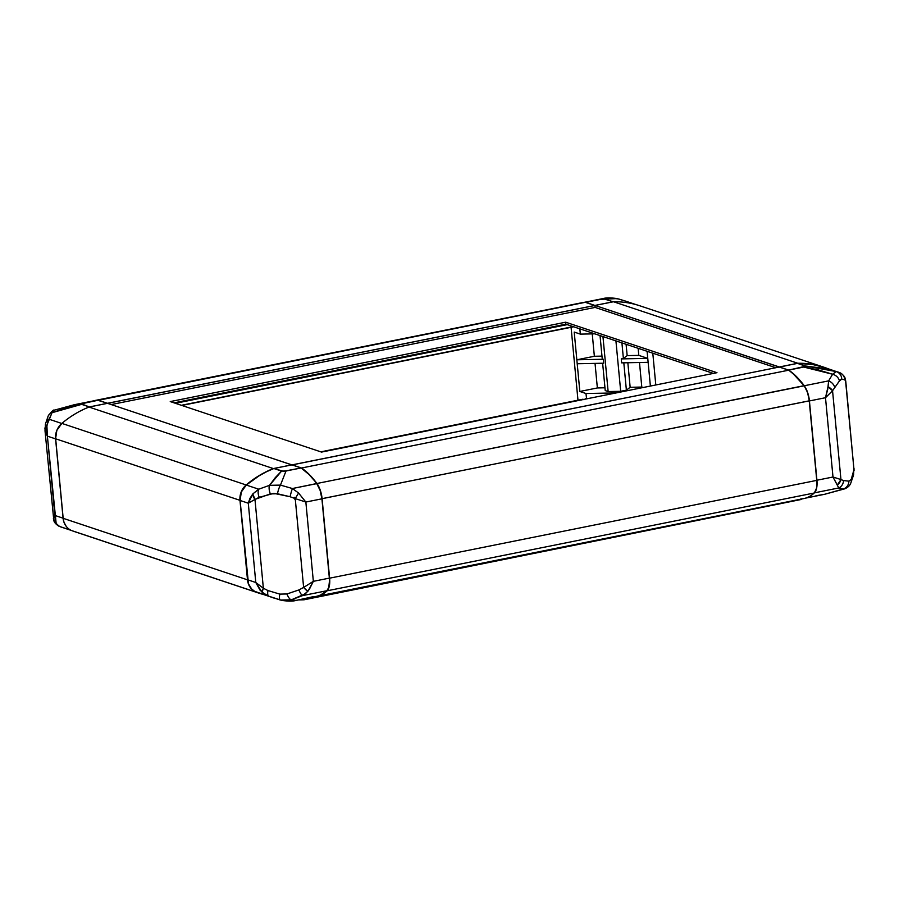 <?xml version="1.0" encoding="UTF-8"?>
<svg xmlns="http://www.w3.org/2000/svg" width="899" height="899" viewBox="0 0 899 899"><rect width="100%" height="100%" fill="white"/><g stroke="black" fill="none" stroke-linecap="round" stroke-linejoin="round"><path stroke-width="1.35" d="M583.912 302.412L602.914 298.592C606.128 297.67 610.87 297.67 617.119 298.592L625.648 301.143L618.624 298.962L611.983 298.288L605.252 299.232L612.972 301.806L594.924 305.435L585.429 302.356A101.812 43.433 78.6 0 1 585.699 302.356L602.903 298.592L600.813 299.322L617.107 298.592L625.749 301.187M621.647 362.859L648.134 362.331L650.382 386.053L648.134 362.331L621.647 362.859L621.276 358.903L623.389 358.476L627.165 355.611L638.807 355.386L647.763 358.375L621.276 358.903L623.389 358.476L621.917 342.89L623.389 358.476L627.165 355.611L626.086 344.283L627.165 355.611L638.807 355.386L638.133 348.295L638.807 355.386L647.763 358.375L648.134 362.331L647.089 351.284L647.763 358.375L621.276 358.903L621.647 362.859M600.038 335.585L602.24 358.903L603.319 359.263L576.832 359.791L594.363 356.274L592.25 333.889L594.363 356.274L601.982 356.116L594.363 356.274L576.832 359.791L574.214 332.079L580.349 334.125L579.844 328.843L580.349 334.125L594.79 333.832L580.349 334.125L574.214 332.079L576.832 359.791L603.319 359.263L603.701 363.218L577.203 363.747L603.701 363.218L603.319 359.263L602.24 358.903L600.038 335.585M604.971 387.795L597.363 387.952L595.037 363.398L597.363 387.952L579.833 391.47L576.832 359.791L579.833 391.47L597.363 387.952L604.971 387.795M602.645 363.241L605.229 390.582L608.14 391.548L602.948 336.552L608.14 391.548L620.692 391.301L608.14 391.548L605.229 390.582L602.645 363.241M615.927 340.89L620.692 391.301L626.389 390.155L623.805 362.814L626.389 390.155L630.154 387.289L626.389 390.155L620.692 391.301L615.927 340.89M627.839 362.735L630.154 387.289L627.839 362.735M639.481 362.511L641.796 387.064L630.154 387.289L641.796 387.064L639.481 362.511M643.145 387.514L641.796 387.064L643.145 387.514M612.972 301.806A101.812 89.45 -71.5 0 1 613.242 301.806L604.499 299.064L600.813 299.322L585.699 302.356L594.924 305.435L612.972 301.806M616.242 392.908L585.957 393.515L579.833 391.47L585.957 393.515L616.242 392.908M586.609 398.864L585.957 393.515L586.609 398.864M585.642 398.594L586.463 398.864L585.642 398.594M652.798 353.195L655.798 384.974L652.798 353.195M579.158 303.547A101.812 43.433 78.6 0 1 585.294 302.311L594.924 305.435L595.104 307.413L111.195 404.572L595.104 307.413L595.014 305.458L107.543 403.359L98.148 400.122A101.812 43.433 -101.4 0 0 93.316 400.909A101.812 43.433 78.6 0 1 95.024 400.482A101.812 43.433 78.6 0 1 98.148 400.122L585.294 302.311A101.812 43.433 -101.4 0 0 582.17 302.671L95.024 400.482M583.912 399.707L582.721 399.257L581.732 399.92M577.978 400.201L571.079 327.303L577.978 400.201M279.803 594.115A8.147 2.259 106.2 0 0 280.308 600.038A8.147 2.259 -73.8 0 1 279.803 594.115L286.938 593.969L279.803 594.115L267.958 590.553L279.803 594.115M313.302 596.655L296.097 600.42L280.376 600.049L291.31 599.835A8.147 2.731 -108.8 0 1 286.938 593.969L298.884 589.935L303.626 587.44L295.232 498.608L290.074 496.731L273.835 493.349L259.148 497.349L254.968 499.417L263.362 588.238L267.958 590.553L263.362 588.238L254.968 499.417L270.329 493.899L277.465 493.753A8.147 1.731 -75.1 0 1 280.466 485.1L269.531 485.325A8.147 3.259 71.7 0 0 270.329 493.899A8.147 3.259 -108.3 0 1 269.531 485.325L258.732 489.202A8.147 4.124 71.2 0 0 259.148 497.349A8.147 4.124 -108.8 0 1 258.732 489.202L252.799 493.933A8.147 4.36 49.8 0 0 254.968 499.417L252.799 493.933L248.293 503.204L254.968 499.417L248.293 503.204L255.788 582.496L263.362 588.238L255.788 582.496L262.103 592.272L263.362 588.238A8.147 2.315 128.3 0 0 262.103 592.272L268.857 596.295A8.147 3.068 -70.2 0 1 267.958 590.553A8.147 3.068 109.8 0 0 268.857 596.295L280.263 600.015M47.782 419.619A8.147 6.787 25.1 0 1 48.22 415.922A8.147 6.787 25.1 0 1 52.007 412.72L54.333 410.158L52.007 412.72A8.147 6.787 -154.9 0 0 48.22 415.922M77.572 532.568A101.812 89.45 -71.5 0 1 72.032 530.713A16.294 14.317 -71.5 0 1 63.177 518.318L55.671 438.813L239.977 500.327L247.495 579.833L63.177 518.318A16.294 14.317 108.5 0 0 72.032 530.713L256.339 592.227A16.294 14.317 -71.5 0 1 247.495 579.833L63.177 518.318L55.671 438.813L239.977 500.327A16.294 14.317 -71.5 0 1 246.191 484.909A16.294 14.317 108.5 0 0 239.977 500.327L247.495 579.833A16.294 14.317 108.5 0 0 256.339 592.227L72.032 530.713A101.812 89.45 108.5 0 0 74.786 531.691L259.092 593.205A101.812 89.45 -71.5 0 1 256.339 592.227A101.812 89.45 108.5 0 0 262.755 594.329A101.812 89.45 -71.5 0 1 259.092 593.205M60.671 526.881L59.469 526.421A8.147 8.001 114.9 0 1 58.817 526.151A8.147 8.001 -65.1 0 0 59.469 526.421L56.165 523.544A8.147 7.428 160.6 0 1 53.805 520.341A8.147 7.428 160.6 0 1 53.423 518.172L54.873 515.442L53.423 518.172M53.805 520.33L56.165 523.544L47.377 436.15L45.017 430.767L47.377 436.15L46.872 425.193L45.017 429.351A8.147 5.372 2.2 0 1 44.95 428.475A8.147 5.372 2.2 0 1 46.872 425.193L49.344 419.316A8.147 6.934 -167.3 0 0 45.534 423.744A8.147 6.934 12.7 0 1 49.344 419.316L52.007 412.72L81.64 404.359L81.281 403.831L83.079 403.269L74.089 404.775L98.193 400.235L107.419 403.314L89.361 406.932L81.64 404.359L66.47 407.82L52.007 412.72L47.95 422.002L46.4 427.834L47.377 436.15L55.581 438.881L63.076 518.184L54.873 515.442L55.289 521.813L57.716 525.342L60.649 526.87L58.84 526.162C55.749 524.151 54.075 522.207 53.805 520.33L45.017 430.767L45.523 423.777A8.147 6.934 12.7 0 0 45.444 426.036M848.903 481.145A8.147 7.608 98.7 0 1 843.453 488.977L844.667 488.854L843.453 488.977A8.147 7.608 -81.3 0 0 848.903 481.145L851.218 479.392L848.903 481.145L843.543 480.572L848.903 481.145M853.983 468.233L854.05 470.525A8.147 5.372 -177.8 0 0 853.983 469.66L853.556 472.975A8.147 6.934 12.7 0 1 853.466 475.268A8.147 6.934 -167.3 0 0 853.556 472.975L851.218 479.392A8.147 6.787 25.1 0 1 850.78 483.089A8.147 6.787 -154.9 0 0 851.218 479.392L853.983 469.66L845.577 380.839L844.745 379.783L841.745 379.164L840.014 380.12L832.553 390.728L840.947 479.549L843.543 480.572L840.947 479.549L832.553 390.728L839.43 380.918L841.745 379.164A8.147 7.788 -79.1 0 0 836.149 371.557L832.609 374.242A8.147 6.608 31 0 1 839.43 380.918A8.147 6.608 -149 0 0 832.609 374.242L828.631 380.873A8.147 6.136 38 0 1 834.733 387.379A8.147 6.136 -142 0 0 828.631 380.873L828.024 386.705A8.147 4.495 24.8 0 1 832.553 390.728L828.024 386.705L825.496 397.718L832.553 390.728L825.496 397.718L832.991 477.009L840.947 479.549L832.991 477.009L837.317 485.055L840.947 479.549A8.147 6.54 129.9 0 1 837.317 485.055L838.756 487.966A8.147 7.203 -80.9 0 0 843.543 480.572A8.147 7.203 99.1 0 1 838.756 487.966L843.453 488.977L824.63 494.293L815.921 495.742M298.884 589.935L286.938 593.969A8.147 2.731 71.2 0 0 291.31 599.835L302.536 595.621A8.147 1.832 -111 0 1 298.884 589.935A8.147 1.832 69 0 0 302.536 595.621L307.851 591.362A8.147 1.82 -129.8 0 1 303.626 587.44L298.884 589.935M303.626 587.44L307.851 591.362L313.346 581.338L303.626 587.44L313.346 581.338L305.851 502.047L295.232 498.608L303.626 587.44M295.232 498.608L305.851 502.047L298.558 493.012L295.232 498.608L298.558 493.012L292.411 488.528A8.147 0.764 104.1 0 0 290.074 496.731L295.232 498.608M316.83 596.34A101.812 43.433 78.6 0 1 315.088 596.599A101.812 43.433 -101.4 0 0 327.079 590.812L327.079 590.812A16.294 6.945 -101.4 0 0 329.607 578.181L321.909 498.687L809.235 400.875L816.753 480.381L329.607 578.181A16.294 6.945 78.6 0 1 327.079 590.812L814.224 493L327.079 590.812A101.812 43.433 78.6 0 1 316.83 596.34L803.976 498.529A101.812 43.433 -101.4 0 0 814.224 493A16.294 6.945 -101.4 0 0 816.753 480.381L329.607 578.181L322.089 498.687A16.294 6.945 -101.4 0 0 316.931 483.493L292.411 488.528L280.466 485.1A8.147 1.731 104.9 0 0 277.465 493.753L290.074 496.731A8.147 0.764 -75.9 0 1 292.411 488.528L298.558 493.012L305.851 502.047L321.921 498.821L329.416 578.113L313.346 581.338L309.436 589.16L305.402 593.812L291.31 599.835L296.086 600.42C293.108 601.33 288.365 601.33 281.881 600.42L259.249 593.149A101.812 89.45 108.5 0 1 256.406 592.149L268.857 596.295L265.284 594.61L260.047 590.149L255.788 582.496L247.573 579.754L240.078 500.462L248.293 503.204L249.855 498.496L252.799 493.933L258.732 489.202L269.531 485.325L280.466 485.1L286.017 470.997L281.578 471.087L269.531 485.325L275.364 477.538L281.578 471.087L273.858 468.514A101.812 89.45 108.5 0 0 246.281 485.055L258.732 489.202L246.281 485.055A16.294 14.317 108.5 0 0 240.078 500.462L248.293 503.204L255.788 582.496L247.573 579.754A16.294 14.317 108.5 0 0 256.406 592.149L262.115 594.048M294.321 497.383L294.715 499.147M274.139 598.127L254.675 591.34L251.619 588.957L248.484 583.844L240.078 500.462L241.337 491.978L246.281 485.055L259.53 475.537L266.587 471.705L273.858 468.514L291.917 464.884L301.143 467.963L286.017 470.997L280.466 485.1L292.411 488.528L316.763 483.64A101.812 43.433 -101.4 0 0 301.143 467.963L283.455 471.312L273.858 468.514L291.917 464.884L301.143 467.963L309.042 474.548L316.931 483.493A16.294 6.945 78.6 0 1 322.089 498.687L809.325 400.808L816.753 480.381A16.294 6.945 78.6 0 1 815.415 491.348A16.294 6.945 78.6 0 1 814.224 493A101.812 43.433 78.6 0 1 800.852 498.889M246.315 485.022L61.885 423.395A16.294 14.317 108.5 0 0 55.671 438.813A16.294 14.317 -71.5 0 1 61.885 423.395A101.812 89.45 -71.5 0 1 89.023 407.056A101.812 89.45 108.5 0 0 61.885 423.395L246.315 485.022M70.965 530.253L59.469 526.421L70.965 530.253M61.784 423.474L49.344 419.316L61.784 423.474L56.839 430.396L55.581 438.881L63.076 518.184L63.986 522.263L66.155 526.252A16.294 14.317 -71.5 0 1 63.076 518.184L54.873 515.442L47.377 436.15L55.581 438.881A16.294 14.317 -71.5 0 1 61.537 423.699M94.552 400.662L98.193 400.235L107.419 403.359L89.102 407.033A101.812 89.45 -71.5 0 1 89.361 406.932L81.281 403.831L98.193 400.235A101.812 43.433 -101.4 0 0 94.889 400.594L74.37 404.707L54.333 410.158C53.715 409.405 51.67 411.337 48.209 415.945L45.523 423.777M839.531 372.591A8.147 8.001 114.9 0 1 844.745 379.783L845.757 381.266L845.195 378.681L845.768 381.356L853.983 469.66L845.768 381.266M845.577 380.839A8.147 7.428 -19.4 0 0 845.195 378.67M840.16 372.849L824.248 367.433A101.812 89.45 108.5 0 0 797.469 363.387L805.201 365.96L820.877 368.006L836.149 371.557L805.201 365.96L805.56 366.489L803.762 367.05L832.609 374.242L836.149 371.557L838.43 372.164L836.149 371.557A8.147 7.788 100.9 0 1 841.745 379.164L844.745 379.783A8.147 8.001 -65.1 0 0 840.183 372.86C843.251 374.861 844.925 376.805 845.195 378.681M316.942 596.228L320.437 595.093L326.888 590.733L302.536 595.621L326.888 590.733A16.294 6.945 -101.4 0 0 329.416 578.113L313.346 581.338L305.851 502.047L321.921 498.821A16.294 6.945 -101.4 0 0 316.763 483.64L320.123 490.393L321.921 498.821L329.551 580.215L328.753 587.418L326.888 590.733A101.812 43.433 -101.4 0 1 316.605 596.295L296.086 600.42M824.327 367.455L812.572 364.5L797.469 363.387L779.422 367.006L788.648 370.085L779.422 367.006L797.469 363.387L805.639 366.196L788.648 370.085L796.548 376.67L804.268 385.761L828.631 380.873L832.609 374.242L818.371 369.916L803.762 367.05L788.648 370.085A101.812 43.433 78.6 0 1 804.268 385.761A16.294 6.945 78.6 0 1 809.426 400.943L825.496 397.718L827.732 389.334L828.631 380.873L804.268 385.761L807.628 392.515L809.426 400.943L825.496 397.718L832.991 477.009L816.921 480.235L809.426 400.943L816.921 480.235A16.294 6.945 78.6 0 1 814.393 492.854L838.756 487.966L832.991 477.009L816.921 480.235L816.652 487.977L814.393 492.854A101.812 43.433 78.6 0 1 812.718 494.315L814.393 492.854L838.756 487.966L843.453 488.977L824.63 494.293L844.667 488.854C847.903 487.483 849.937 485.55 850.791 483.066L853.477 475.234L853.983 468.244M815.472 491.247A16.081 6.866 -101.4 0 0 815.517 491.146A16.081 6.866 -101.4 0 0 816.843 480.313L809.325 400.808A16.081 6.866 -101.4 0 0 804.223 385.806L804.077 385.682A16.294 6.945 78.6 0 1 809.235 400.875A16.294 6.945 -101.4 0 0 804.077 385.682L316.931 483.493A101.812 43.433 -101.4 0 0 301.536 468.008L301.536 468.008A101.812 43.433 78.6 0 1 316.931 483.493L804.223 385.806L792.761 373.299M273.341 468.57A101.812 89.45 108.5 0 0 246.191 484.909A101.812 89.45 -71.5 0 1 273.341 468.57L89.023 407.056L107.509 403.336L291.838 464.907L273.341 468.57L291.815 464.862L107.509 403.336L89.023 407.056L273.341 468.57M815.056 491.933L816.573 487.955L816.977 482.381L809.325 400.808L807.549 392.481L804.223 385.806A101.609 43.343 -101.4 0 0 792.806 373.332A101.609 43.343 -101.4 0 0 792.716 373.265M788.681 370.197A101.812 43.433 78.6 0 1 792.637 373.186A101.812 43.433 78.6 0 1 804.077 385.682A101.812 43.433 -101.4 0 0 788.681 370.197L301.536 468.008L292.04 464.929L779.242 367.039L788.681 370.197L779.242 367.039L292.096 464.85L301.536 468.008L788.681 370.197M258.373 498.394L259.036 496.697M827.552 368.534A16.294 14.317 108.5 0 0 826.968 368.298L826.968 368.298A101.812 89.45 108.5 0 0 797.806 363.263L797.806 363.263A101.812 89.45 -71.5 0 1 824.214 367.32A101.812 89.45 -71.5 0 1 826.968 368.298A16.294 14.317 -71.5 0 1 827.552 368.534M98.002 400.358L107.599 403.28L594.745 305.469L585.294 302.311L98.002 400.358M567.224 324.629L175.395 403.303L567.224 324.629M573.191 326.629L181.362 405.292L573.191 326.629M583.575 399.471A6.113 2.607 -101.4 0 0 582.608 399.28L320.808 451.837M824.214 367.32L639.908 305.806A101.812 89.45 108.5 0 0 613.5 301.749L797.806 363.263L779.388 367.095L595.014 305.458L613.5 301.749A101.812 89.45 -71.5 0 1 642.661 306.784M613.5 301.749L595.014 305.458L779.332 366.972L797.806 363.263L613.5 301.749M775.837 367.725L595.104 307.413L775.837 367.725M713.368 373.411L565.864 324.179L174.024 402.853L565.864 324.179L565.673 322.202L170.248 401.583L321.539 452.085L716.964 372.692L565.673 322.202L716.964 372.692L321.539 452.085L170.248 401.583L565.673 322.202L565.864 324.179L713.368 373.411M801.402 499.439L303.986 599.802L298.58 599.914L303.986 599.802L303.896 598.846L303.986 599.802L801.402 499.439M636.245 304.682L625.648 301.143M71.448 530.477L60.638 526.87M805.684 498.102L824.63 494.293M573.663 326.787L181.823 405.449"/></g></svg>
